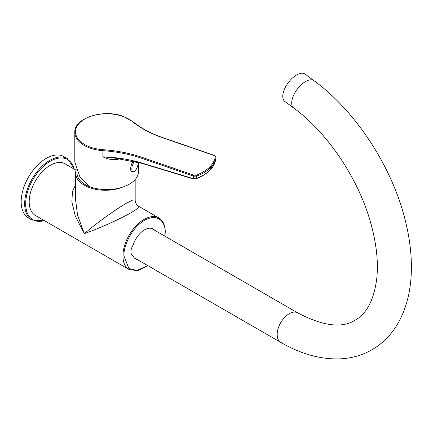 <?xml version="1.0" encoding="UTF-8"?>
<svg xmlns="http://www.w3.org/2000/svg" width="433" height="433" viewBox="0 0 433 433"><rect width="100%" height="100%" fill="white"/><g stroke="black" fill="none" stroke-linecap="round" stroke-linejoin="round"><path stroke-width="0.65" d="M132.525 255.465L133.202 256.141A17.369 10.029 120 0 0 135.816 259.096A17.369 10.029 120 0 0 137.737 259.8M147.94 265.689L137.905 270.674L129.11 269.553A29.78 17.19 -60 0 1 122.945 255.919A29.78 17.19 -60 0 1 135.94 225.956A29.78 17.19 -60 0 1 158.889 217.978L138.896 206.433L137.445 208.663L131.719 212.359C124.525 216.56 105.495 226.08 84.338 233.636C101.354 219.163 119.178 207.385 126.452 203.239L132.514 200.127L135.172 199.986L135.172 179.489M76.051 170.147L65.134 163.847A29.78 17.19 120 0 0 42.19 171.825A29.78 17.19 120 0 0 29.19 201.794A29.78 17.19 120 0 0 35.36 215.428L129.11 269.553M122.193 187.278A29.78 17.19 180 0 1 91.493 188.285A29.78 17.19 180 0 1 75.618 173.081L75.618 199.986L77.523 214.979L84.338 233.636L75.282 216.056L71.867 201.848L72.457 191.483L75.618 184.918M75.618 173.081A29.78 17.19 180 0 1 76.213 169.66M133.202 256.141A8.79 5.077 -60 0 1 130.912 251.898A8.79 5.077 -60 0 1 133.202 245.013A17.369 10.029 120 0 1 153.185 229.008A17.369 10.029 120 0 1 154.754 230.324M130.912 251.779A8.508 4.915 120 0 0 132.677 255.562A8.508 4.915 120 0 0 132.834 255.649M89.025 186.45A28.361 16.373 180 0 1 77.377 175.609A28.361 16.373 180 0 1 77.042 173.395L77.036 171.684M97.517 188.81A28.361 16.373 180 0 1 92.429 187.641M32.02 220.051L28.513 218.021A35.452 20.47 -60 0 1 23.079 189.616A35.452 20.47 -60 0 1 46.234 158.375A35.452 20.47 -60 0 1 63.96 156.622L67.472 158.646A35.452 20.47 -60 0 0 49.746 160.399A35.452 20.47 -60 0 0 26.586 191.64A35.452 20.47 -60 0 0 32.02 220.051L44.642 220.787M196.079 178.575C201.773 176.383 206.33 173.644 209.745 170.353L215.455 160.459L215.883 157.985A42.429 24.497 180 0 1 196.506 176.193L196.079 178.575A0.709 0.298 -110.9 0 1 195.954 178.813L193.232 178.905A0.709 0.314 -73.1 0 1 193.075 178.58L196.079 178.575M195.732 178.737A0.709 0.298 -110.9 0 0 195.954 178.813C201.599 176.653 206.157 173.904 209.632 170.575C212.863 167.441 214.806 164.069 215.455 160.459M120.282 158.651L117.154 159.468C112.244 160.053 107.498 159.171 102.908 156.833L102.908 150.673A31.907 18.419 180 0 1 90.351 148.194A31.907 18.419 180 0 1 74.806 132.384L74.806 162.169L79.78 176.567L89.149 186.547A31.907 18.419 0 0 0 90.351 186.986A31.907 18.419 0 0 0 122.458 187.191A31.907 18.419 0 0 0 138.614 171.17L138.614 162.397M215.277 156.686L214.227 155.528A0.709 0.298 -71 0 1 214.459 155.436L215.98 157.358A0.709 0.579 7.4 0 1 215.975 157.379A42.429 24.497 180 0 1 215.883 157.985L215.98 157.358A0.709 0.579 7.4 0 0 215.277 156.686A41.725 24.091 0 0 1 196.133 175.192A0.709 0.314 69.8 0 1 196.506 176.193L193.502 176.139L141.975 158.37L141.975 163.079L193.075 178.58L193.502 176.139A0.709 0.298 109 0 1 193.865 175.208L196.133 175.192M193.464 178.818A0.709 0.314 -73.1 0 1 193.232 178.905L142.132 163.409L113.294 157.823L102.908 156.833C116.861 157.358 129.884 159.441 141.975 163.079A0.709 0.314 -73.1 0 0 142.132 163.409A0.709 0.314 -73.1 0 0 142.365 163.317M117.229 158.251A4.254 1.066 -102.6 0 0 117.154 159.468M134.555 161.352A6.127 2.566 109 0 0 131.865 169.233A6.127 2.566 109 0 0 135.21 170.667A6.127 2.566 109 0 0 136.2 169.341L136.2 169.341A13.228 13.228 0 0 0 138.078 163.885A6.127 2.566 109 0 0 138.138 162.516A6.127 2.566 109 0 0 138.122 162.261L138.078 163.885M133.256 161.049A6.733 2.82 109 0 0 130.734 167.614A6.733 2.82 109 0 0 131.903 171.933A6.733 2.82 109 0 0 131.924 171.939M293.726 108.039L284.784 101.425A17.017 8.362 -53.5 0 1 284.622 88.83A17.017 8.362 -53.5 0 1 296.578 74.952A17.017 8.362 -53.5 0 1 305.021 74.065L313.963 80.673A17.017 8.362 -53.5 0 0 305.514 81.566A17.017 8.362 -53.5 0 0 293.558 95.439A17.017 8.362 -53.5 0 0 293.726 108.039C326.439 131.789 357.041 176.447 369.766 219.661C376.18 241.3 378.534 260.753 376.818 278.013C374.161 299.533 366.908 313.606 355.06 320.225C341.929 328.528 322.818 326.071 297.715 312.864A17.017 9.824 120 0 0 289.206 313.703A17.017 9.824 120 0 0 278.089 328.701A17.017 9.824 120 0 0 280.698 342.335C299.907 353.507 318.91 359.038 337.708 358.935C350.178 358.724 361.636 355.65 372.077 349.702C382.485 343.607 390.902 335.191 397.326 324.447C406.273 309.135 410.944 291.106 411.35 270.354C411.659 255.448 409.899 239.887 406.073 223.672C393.548 169.162 356.824 111.958 313.963 80.673M147.777 265.591L136.969 270.484L128.893 268.514L123.946 255.919C123.118 249.457 129.288 229.425 144.503 220.316C159.712 211.856 165.882 224.765 165.054 232.185L164.794 236.12M74.081 169.011A34.743 20.059 120 0 0 50.244 161.271A34.743 20.059 120 0 0 25.861 200.257A34.743 20.059 120 0 0 44.307 220.592M74.806 132.384C73.859 118.166 103.173 108.753 122.94 116.25L132.671 121.467A0.709 0.471 129.4 0 0 132.217 121.435A31.198 18.013 0 0 0 122.707 116.342A31.198 18.013 0 0 0 79.926 122.566A31.198 18.013 0 0 0 90.713 147.269A31.198 18.013 0 0 0 102.989 149.688A99.969 57.719 180 0 1 142.338 157.439L193.865 175.208M214.227 155.528L162.7 137.759A99.969 57.719 180 0 1 132.217 121.435M142.338 157.439A0.709 0.298 -71 0 0 141.975 158.37A99.26 57.308 0 0 0 102.908 150.673L102.989 149.688M132.671 121.467C140.774 128.081 150.863 133.483 162.932 137.672A0.709 0.298 109 0 0 162.7 137.759M131.903 171.933L131.941 171.944A6.733 2.82 -71 0 1 130.766 167.625A6.733 2.82 -71 0 1 133.294 161.054M164.957 236.212L165.265 231.899C165.2 225.22 163.079 220.581 158.889 217.978M135.172 199.986C135.183 202.644 136.422 204.793 138.896 206.433M74.422 169.211L67.472 158.646M162.932 137.672L214.459 155.436M131.941 171.944C133.71 171.988 134.782 171.582 135.156 170.732L136.2 169.341M151.263 228.31L297.715 312.864M134.246 257.781L280.698 342.335"/></g></svg>
